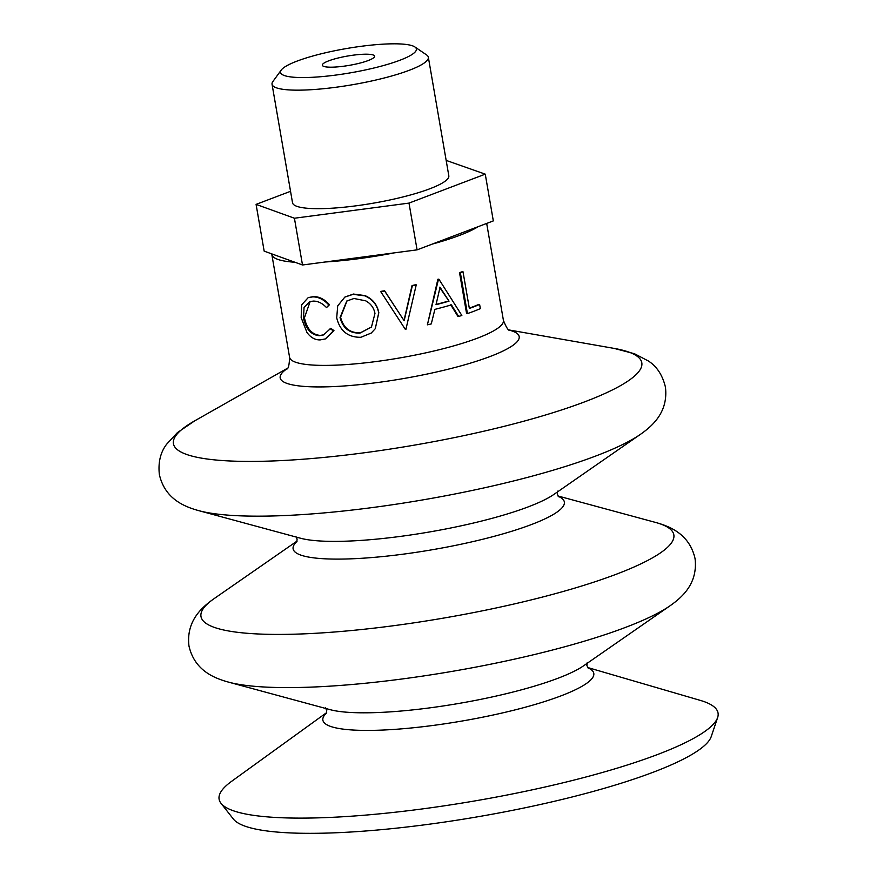 <?xml version="1.0" encoding="UTF-8"?>
<svg xmlns="http://www.w3.org/2000/svg" width="877" height="877" viewBox="0 0 877 877"><rect width="100%" height="100%" fill="white"/><g stroke="black" fill="none" stroke-linecap="round" stroke-linejoin="round"><path stroke-width="1.32" d="M347.029 300.866L340.594 317.277C343.335 327.877 349.901 333.063 360.304 332.843L371.53 326.978M371.256 333.052L360.831 337.294C347.961 337.437 339.925 330.947 336.713 317.814L337.7 305.887L344.825 297.117L353.08 294.321L364.832 295.856C372.517 299.21 377.143 304.9 378.711 312.925L375.279 328.689L371.256 333.052M359.954 333.107L371.464 327.055L374.961 313.473C373.909 307.838 370.818 303.628 365.687 300.822L353.979 298.498L346.788 301.019L340.057 317.562C342.808 328.162 349.441 333.348 359.954 333.107L360.304 332.843M326.683 712.595L231.605 781.33A253.168 45.209 -9.8 0 0 221.004 803.31L233.414 819.085A243.576 43.499 -9.8 0 0 426.551 824.566A243.576 43.499 -9.8 0 0 711.247 736.548L717.638 717.529A253.168 45.209 -9.8 0 0 700.284 700.383L587.667 667.518M221.004 803.31A253.168 45.209 -9.8 0 0 421.749 809A253.168 45.209 -9.8 0 0 717.638 717.529M380.563 291.657A109.702 19.59 -9.8 0 0 384.608 290.989L404.154 320.73L412.343 285.705A109.702 19.59 -9.8 0 0 416.235 284.85L405.919 329.357A109.702 19.59 -9.8 0 1 405.393 329.456L380.607 291.427A108.496 19.382 -9.8 0 0 384.608 290.769L401.129 316.137M404.001 320.543L412.037 285.54A108.496 19.382 -9.8 0 0 415.884 284.696L416.235 284.85M405.393 329.456L402.74 325.433M458.671 316.465L451.403 304.867A109.702 19.59 -9.8 0 1 434.882 309.373L431.265 323.92A109.702 19.59 -9.8 0 1 427.395 324.83L438.467 279.379A109.702 19.59 -9.8 0 0 438.938 279.248L461.85 315.457A109.702 19.59 -9.8 0 1 458.671 316.465L457.937 316.422L450.723 304.801M427.395 324.83L437.875 279.281A108.496 19.382 -9.8 0 0 438.336 279.16L438.938 279.248M479.62 304.451L480.344 308.649A109.702 19.59 -9.8 0 1 467.43 313.593L466.597 313.571L459.537 272.67A108.496 19.382 -9.8 0 0 462.157 271.738L463.012 271.749L469.359 308.463A109.702 19.59 -9.8 0 0 479.62 304.451L478.645 304.483A108.496 19.382 -9.8 0 1 469.305 308.156M325.257 261.982A108.496 19.382 -9.8 0 0 358.671 258.682A108.496 19.382 -9.8 0 0 394.321 252.861M432.218 244.113A108.496 19.382 -9.8 0 0 478.184 226.65M345.078 296.963L353.42 294.047L365.051 295.604C372.659 298.969 377.253 304.659 378.82 312.694L375.279 328.689M271.782 253.891A108.496 19.382 -9.8 0 0 271.826 254.494A108.496 19.382 -9.8 0 0 294.88 262.234M310.162 301.524L304.44 317.792C306.786 328.82 312.048 334.685 320.215 335.409L323.865 334.795M330.125 328.59L333.326 330.892L325.312 338.928L320.171 339.903C315.084 340.035 310.677 337.557 306.95 332.449L301.162 317.638L301.633 304.867L308.233 297.599L312.705 296.897C318.461 296.81 323.843 299.517 328.853 305.021L326.507 307.608C322.352 303.212 317.945 301.041 313.253 301.096L309.724 301.666L304.045 307.509L303.508 318.088C305.854 329.105 311.16 334.981 319.425 335.705L323.514 334.937L330.793 328.294L333.951 330.596L325.652 338.785M308.233 297.599L313.495 296.601C319.184 296.514 324.512 299.221 329.489 304.725L326.507 307.608M303.508 318.088L304.44 317.792M319.425 335.705L320.215 335.409M333.326 330.892L333.951 330.596M312.705 296.897L313.495 296.601M328.853 305.021L329.489 304.725M438.467 279.379L437.875 279.281M449.035 301.151L440.046 287.294L436.012 304.703A109.702 19.59 -9.8 0 0 449.035 301.151L439.454 287.207M436.066 304.44A108.496 19.382 -9.8 0 0 448.377 301.085M467.43 313.593L460.359 272.681L459.537 272.67M460.359 272.681A109.702 19.59 -9.8 0 0 463.012 271.749M415.216 51.886A68.943 12.311 -9.8 0 0 414.887 46.952A68.943 12.311 -9.8 0 0 347.621 48.345A68.943 12.311 -9.8 0 0 281.703 69.502A68.943 12.311 -9.8 0 0 281.276 70.028A68.943 12.311 -9.8 0 0 336.943 74.918A68.943 12.311 -9.8 0 0 415.216 51.886M414.887 46.952L426.606 54.933A79.303 14.164 170.2 0 1 428.349 57.246A79.303 14.164 170.2 0 1 426.989 60.612A79.303 14.164 170.2 0 1 344.025 86.099A79.303 14.164 170.2 0 1 272.045 84.247A79.303 14.164 170.2 0 1 272.911 81.484L281.276 70.028M322.78 64.087A26.518 4.736 -9.8 0 0 322.33 65.205A26.518 4.736 -9.8 0 0 346.393 65.83A26.518 4.736 -9.8 0 0 374.139 57.301A26.518 4.736 -9.8 0 0 374.6 56.183A26.518 4.736 -9.8 0 0 350.526 55.558A26.518 4.736 -9.8 0 0 322.78 64.087M272.045 84.247L292.523 202.762A79.303 14.164 -9.8 0 0 364.503 204.615A79.303 14.164 -9.8 0 0 447.467 179.138A79.303 14.164 -9.8 0 0 448.816 175.773L428.349 57.246M290.539 191.307L256.084 204.385L264.163 251.14L302.499 264.986L417.079 249.857L493.323 220.905L485.255 174.15L446.163 160.403M256.084 204.385L294.42 218.23L409 203.102L485.255 174.15M409 203.102L417.079 249.857M294.42 218.23L302.499 264.986M214.054 598.684C201.962 607.169 185.979 620.949 188.972 645.976C194.551 670.543 214.218 678.173 228.458 682.109A239.936 42.852 -9.8 0 0 402.214 678.962A239.936 42.852 -9.8 0 0 669.962 605.843C682.054 597.369 698.026 583.578 695.044 558.561C689.465 533.983 669.787 526.353 655.547 522.429A239.936 42.852 -9.8 0 1 621.168 572.352A239.936 42.852 -9.8 0 1 393.028 625.783A239.936 42.852 -9.8 0 1 214.054 598.684L297.095 541.054M194.749 420.817L177.351 432.668L166.619 444.244C160.469 452.28 158.046 462.376 159.362 474.534C164.942 499.112 184.608 506.742 198.849 510.677A239.936 42.852 -9.8 0 0 372.593 507.531A239.936 42.852 -9.8 0 0 640.342 434.411C652.444 425.937 668.417 412.146 665.435 387.13C662.584 375.235 656.917 366.531 648.432 361.028L634.433 353.716L614.075 348.388A237.645 42.436 -9.8 0 1 596.448 397.171A237.645 42.436 -9.8 0 1 363.659 452.861A237.645 42.436 -9.8 0 1 194.749 420.817L287.437 368.274M228.458 682.109L330.158 709.668A137.623 24.578 -9.8 0 0 429.818 707.86A137.623 24.578 -9.8 0 0 583.391 665.928L669.962 605.843M198.849 510.677L300.548 538.237A137.623 24.578 -9.8 0 0 400.208 536.428A137.623 24.578 -9.8 0 0 553.782 494.485L640.342 434.411M326.584 712.935A137.459 24.545 -9.8 0 0 432.898 725.465A137.459 24.545 -9.8 0 0 587.875 667.803M296.985 541.46A137.623 24.578 -9.8 0 0 403.267 554.154A137.623 24.578 -9.8 0 0 558.232 496.338M287.196 368.603A121.256 21.651 -9.8 0 0 377.253 382.569A121.256 21.651 -9.8 0 0 492.918 355.415A121.256 21.651 -9.8 0 0 509.471 330.212M286.812 369.053C288.38 368.844 289.3 364.92 289.585 357.312A108.496 19.382 -9.8 0 0 376.43 361.499A108.496 19.382 -9.8 0 0 503.42 320.379L486.68 223.427M587.228 662.584L586.888 665.511L588.193 668.153M557.619 491.153L557.279 494.08L558.583 496.722M295.823 536.373L297.117 539.015L296.777 541.942M325.433 707.805L326.726 710.447L326.397 713.374M557.991 495.987L655.547 522.429M509.131 329.982L614.075 348.388M289.585 357.312L271.826 254.494M509.986 330.508C508.43 330.826 506.248 327.45 503.42 320.379M325.992 338.654L325.312 338.928"/></g></svg>
